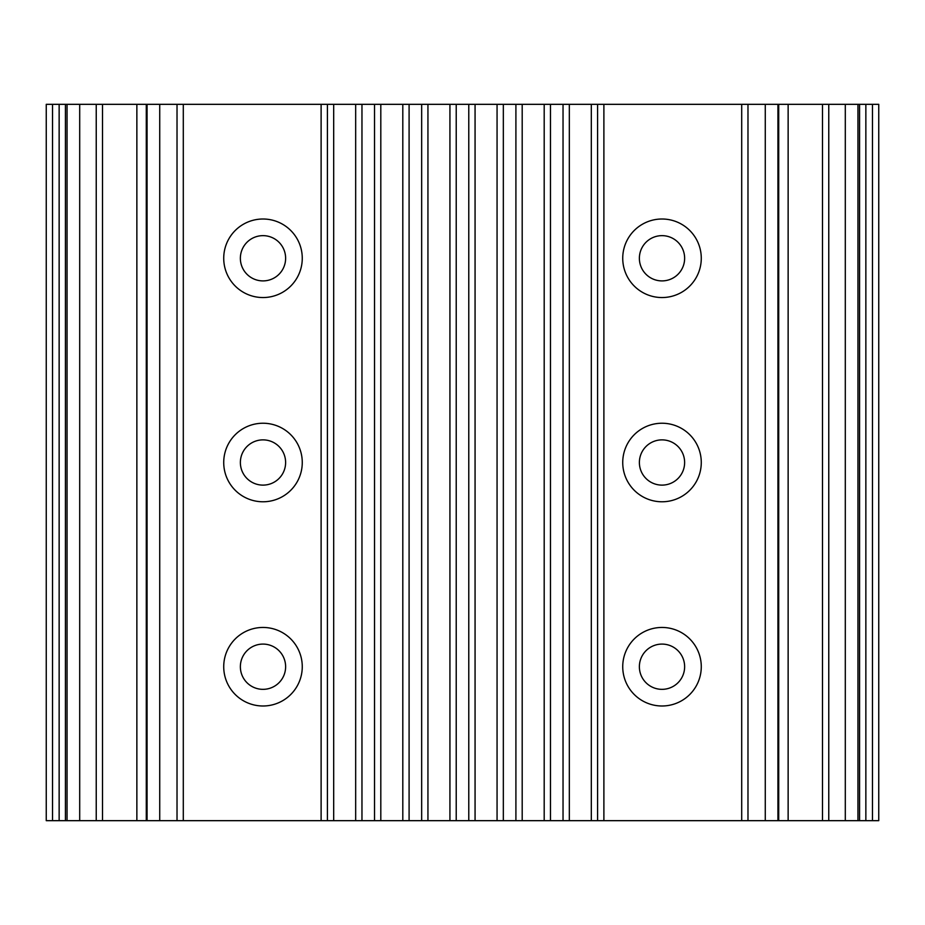 <?xml version="1.0" encoding="UTF-8"?>
<svg xmlns="http://www.w3.org/2000/svg" width="925" height="925" viewBox="0 0 925 925"><rect width="100%" height="100%" fill="white"/><g stroke="black" fill="none" stroke-linecap="round" stroke-linejoin="round"><path stroke-width="1.39" d="M777.925 820.672L828.765 820.672L828.765 104.328L777.925 104.328L777.925 820.672L747.978 820.672L747.978 104.328L597.596 104.328L597.596 820.672L747.978 820.672M67.051 104.328L46.25 104.328L46.25 820.672L67.051 820.672L67.051 104.328L79.7 104.328L79.7 820.672L67.051 820.672M857.949 820.672L878.75 820.672L878.75 104.328L857.949 104.328L857.949 820.672L828.765 820.672L828.765 104.328L857.949 104.328M563.036 104.328L550.467 104.328L550.467 820.672L563.036 820.672L563.036 104.328L569.326 104.328L569.326 820.672L563.036 820.672M515.907 104.328L503.339 104.328L503.339 820.672L515.907 820.672L515.907 104.328L522.197 104.328L522.197 820.672L515.907 820.672M468.778 104.328L456.222 104.328L456.222 820.672L468.778 820.672L468.778 104.328L475.068 104.328L475.068 820.672L468.778 820.672M421.661 104.328L409.093 104.328L409.093 820.672L421.661 820.672L421.661 104.328L427.94 104.328L427.94 820.672L421.661 820.672M374.533 104.328L361.964 104.328L361.964 820.672L374.533 820.672L374.533 104.328L380.811 104.328L380.811 820.672L374.533 820.672M327.404 104.328L177.022 104.328L177.022 820.672L327.404 820.672L327.404 104.328L333.682 104.328L333.682 820.672L327.404 820.672M147.075 104.328L96.235 104.328L96.235 820.672L147.075 820.672L147.075 104.328L159.724 104.328L159.724 820.672L147.075 820.672M765.276 820.672L765.276 104.328L777.925 104.328M597.596 820.672L569.326 820.672M591.318 820.672L591.318 104.328L597.596 104.328M550.467 820.672L522.197 820.672M544.189 820.672L544.189 104.328L550.467 104.328M503.339 820.672L475.068 820.672M497.06 820.672L497.06 104.328L503.339 104.328M456.222 820.672L427.94 820.672M449.932 820.672L449.932 104.328L456.222 104.328M409.093 820.672L380.811 820.672M402.803 820.672L402.803 104.328L409.093 104.328M361.964 820.672L333.682 820.672M355.674 820.672L355.674 104.328L361.964 104.328M662.011 705.995A39.278 39.278 0 0 1 627.994 647.084A39.278 39.278 0 0 1 696.016 647.084A39.278 39.278 0 0 1 662.011 705.995M262.989 501.778A39.278 39.278 0 0 1 228.984 442.867A39.278 39.278 0 0 1 297.006 442.867A39.278 39.278 0 0 1 262.989 501.778M262.989 705.995A39.278 39.278 0 0 1 228.984 647.084A39.278 39.278 0 0 1 297.006 647.084A39.278 39.278 0 0 1 262.989 705.995M262.989 297.549A39.278 39.278 0 0 1 228.984 238.638A39.278 39.278 0 0 1 297.006 238.638A39.278 39.278 0 0 1 262.989 297.549M662.011 501.778A39.278 39.278 0 0 1 627.994 442.867A39.278 39.278 0 0 1 696.016 442.867A39.278 39.278 0 0 1 662.011 501.778M662.011 297.549A39.278 39.278 0 0 1 627.994 238.638A39.278 39.278 0 0 1 696.016 238.638A39.278 39.278 0 0 1 662.011 297.549M96.235 104.328L79.7 104.328M96.235 820.672L79.7 820.672M765.276 104.328L747.978 104.328M591.318 104.328L569.326 104.328M544.189 104.328L522.197 104.328M497.06 104.328L475.068 104.328M449.932 104.328L427.94 104.328M402.803 104.328L380.811 104.328M355.674 104.328L333.682 104.328M177.022 104.328L159.724 104.328M177.022 820.672L159.724 820.672M662.011 689.345A22.616 22.616 0 0 1 642.413 655.409A22.616 22.616 0 0 1 681.598 655.409A22.616 22.616 0 0 1 662.011 689.345M262.989 485.116A22.616 22.616 0 0 1 243.402 451.192A22.616 22.616 0 0 1 282.588 451.192A22.616 22.616 0 0 1 262.989 485.116M262.989 689.345A22.616 22.616 0 0 1 243.402 655.409A22.616 22.616 0 0 1 282.588 655.409A22.616 22.616 0 0 1 262.989 689.345M262.989 280.899A22.616 22.616 0 0 1 243.402 246.963A22.616 22.616 0 0 1 282.588 246.963A22.616 22.616 0 0 1 262.989 280.899M662.011 485.116A22.616 22.616 0 0 1 642.413 451.192A22.616 22.616 0 0 1 681.598 451.192A22.616 22.616 0 0 1 662.011 485.116M662.011 280.899A22.616 22.616 0 0 1 642.413 246.963A22.616 22.616 0 0 1 681.598 246.963A22.616 22.616 0 0 1 662.011 280.899M52.528 820.672L52.528 104.328M59.142 104.328L59.142 820.672M865.858 820.672L865.858 104.328M872.472 104.328L872.472 820.672M65.421 104.328L65.421 820.672M859.579 820.672L859.579 104.328M845.3 820.672L845.3 104.328M822.487 820.672L822.487 104.328M778.711 820.672L778.711 104.328M788.135 104.328L788.135 820.672M741.7 820.672L741.7 104.328M603.886 104.328L603.886 820.672M321.114 820.672L321.114 104.328M183.3 104.328L183.3 820.672M136.865 820.672L136.865 104.328M146.289 104.328L146.289 820.672M102.513 104.328L102.513 820.672"/></g></svg>
